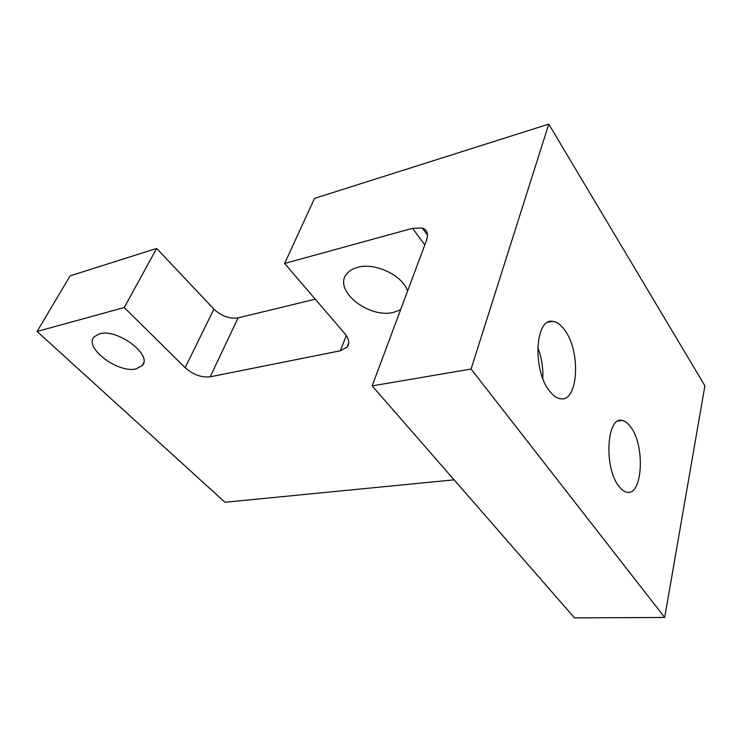 <?xml version="1.0" encoding="UTF-8"?>
<svg xmlns="http://www.w3.org/2000/svg" width="742" height="742" viewBox="0 0 742 742"><rect width="100%" height="100%" fill="white"/><g stroke="black" fill="none" stroke-linecap="round" stroke-linejoin="round"><path stroke-width="1.11" d="M136.268 368.811L142.112 365.676C153.279 355.399 117.357 328.112 99.447 333.835L94.215 336.785C83.364 347.599 118.451 373.838 136.268 368.811M407.581 291.04C402.906 275.56 374.923 262.214 357.635 267.333C353.025 268.558 349.491 270.626 347.043 273.529C332.147 289.686 368.542 319.069 393.826 312.28L400.578 309.794M631.08 427.513C645.429 446.777 642.433 496.695 626.656 492.132C623.92 491.529 621.249 489.46 618.652 485.945C603.691 467.219 606.798 415.993 622.121 420.473C625.237 421.02 628.224 423.367 631.08 427.513M537.727 347.349C541.567 357.329 543.246 367.661 542.773 378.346M565.079 330.626C581.172 352.45 578.129 402.554 560.321 398.742C556.5 398.148 552.762 395.393 549.136 390.496C532.357 369.349 535.353 317.836 552.595 321.332C556.954 321.787 561.119 324.885 565.079 330.626M314.552 198.374L284.622 263.456L412.533 228.313L422.3 227.989C427.253 229.835 428.626 234.008 426.446 240.538L372.159 385.896L471.087 369.034L548.774 124.118L314.552 198.374M471.087 369.034L664.693 617.465L704.9 385.84L548.774 124.118M454.095 479.842L224.984 502.26L37.1 331.47L70.147 275.848L156.645 248.431L213.9 309.126C221.468 316.166 229.538 319.079 238.108 317.864L315.267 299.193M238.108 317.864L210.209 376.815L340.253 350.808L347.07 347.154C349.825 343.416 349.139 338.992 345.011 333.872L284.622 263.456M210.209 376.815C201.49 377.724 193.133 374.691 185.138 367.698L213.9 309.126M37.1 331.47L124.248 307.531L185.138 367.698M372.159 385.896L574.493 617.882L664.693 617.465M156.645 248.431L124.248 307.531M424.823 244.869L412.533 228.313M340.253 350.808L346.347 335.607M143.605 362.782L142.112 365.676M552.595 321.332L548.06 322.195M622.121 420.473L618.411 420.937M347.07 347.154L348.721 342.99M427.494 235.066L422.3 227.989"/></g></svg>
